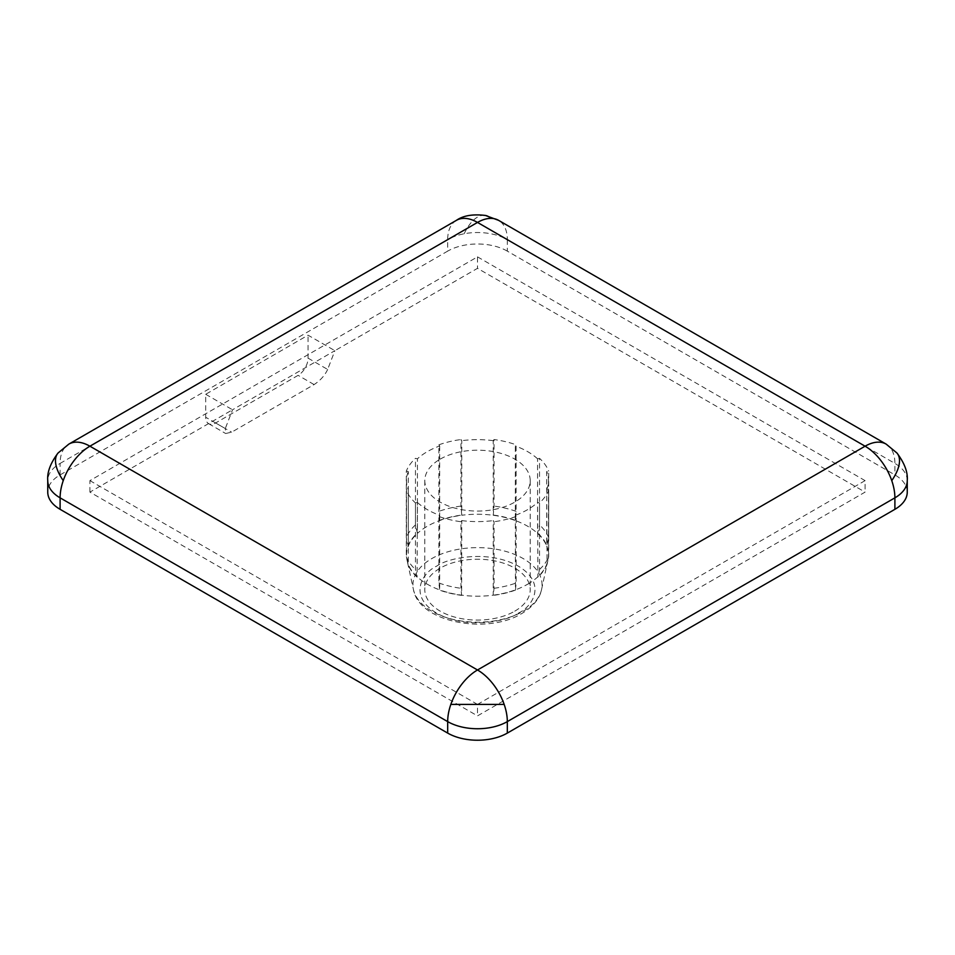 <?xml version="1.0" encoding="UTF-8"?>
<svg xmlns="http://www.w3.org/2000/svg" width="955" height="955" viewBox="0 0 955 955"><rect width="100%" height="100%" fill="white"/><g stroke="black" fill="none" stroke-linecap="round" stroke-linejoin="round"><path stroke-width="0.72" stroke-dasharray="4.78 3.58" d="M886.168 444.123A42.163 24.341 -60 0 1 891.755 449.841A42.163 24.341 -60 0 1 894.895 463.414L507.32 239.645A42.163 24.341 120 0 0 498.582 220.342M907.25 492.112A42.163 24.341 0 0 0 894.895 474.898L507.32 251.129L507.32 239.645A42.163 24.341 0 0 0 464.166 233.772A42.163 24.341 0 0 0 447.68 239.645L60.105 463.414A42.163 24.341 60 0 1 63.245 449.841A42.163 24.341 60 0 1 68.832 444.123M456.418 220.342A42.163 24.341 -120 0 0 447.68 239.645L447.68 251.129L60.105 474.898A42.163 24.341 180 0 0 47.75 492.112M515.306 515.306L515.461 590.106L516.13 583.004L516.13 516.452L515.306 515.306A70.98 40.981 0 0 0 527.685 509.612A70.98 40.981 0 0 0 537.57 502.461L539.539 502.939L539.539 569.49L537.916 577.142L537.57 502.461M527.685 584.197A70.98 40.981 0 0 0 537.57 577.059A70.98 40.981 180 0 0 546.714 564.31A70.98 40.981 0 0 0 547.919 560.334A70.98 40.981 0 0 0 548.48 555.225A70.98 40.981 0 0 0 546.714 546.141L546.714 471.543L548.683 471.078L548.683 537.629L546.714 546.141A70.98 40.981 180 0 0 537.57 533.391A70.98 40.981 0 0 0 515.306 520.547L515.306 445.949L516.13 444.815L516.13 511.367L515.306 520.547A70.98 40.981 180 0 0 493.234 515.27A70.98 40.981 0 0 0 461.766 515.27L461.766 440.673L460.943 439.539L460.943 506.09L461.766 515.27A70.98 40.981 180 0 0 439.694 520.547A70.98 40.981 0 0 0 427.315 526.253A70.98 40.981 0 0 0 417.431 533.391L417.431 458.806L415.461 458.328L415.461 524.892L417.431 533.391A70.98 40.981 180 0 0 408.286 546.141A70.98 40.981 0 0 0 406.52 555.225A70.98 40.981 0 0 0 407.081 560.334A70.98 40.981 0 0 0 408.286 564.31L408.286 489.712L406.317 490.19L406.317 556.753L408.286 564.31A70.98 40.981 180 0 0 417.431 577.059A70.98 40.981 0 0 0 439.694 589.904L439.694 515.306L438.87 516.452L438.87 583.004L439.694 589.904A70.98 40.981 180 0 0 461.766 595.18A70.98 40.981 0 0 0 493.234 595.18L493.234 520.594L494.057 521.728L494.057 588.292L493.234 595.18A70.98 40.981 180 0 0 515.306 589.904A70.98 40.981 0 0 0 527.685 584.197M514.769 611.164A52.704 30.429 0 0 0 530.204 589.653A52.704 30.429 0 0 0 497.674 561.54A52.704 30.429 0 0 0 440.231 568.13A52.704 30.429 0 0 0 424.796 589.653A52.704 30.429 0 0 0 457.326 617.766A52.704 30.429 0 0 0 514.769 611.164M440.231 459.116A52.704 30.429 180 0 1 497.674 452.515A52.704 30.429 180 0 1 530.204 480.628A52.704 30.429 180 0 1 514.769 502.151A52.704 30.429 180 0 1 457.326 508.74A52.704 30.429 180 0 1 424.796 480.628A52.704 30.429 180 0 1 440.231 459.116M907.25 480.628A42.163 24.341 0 0 0 894.895 463.414L894.895 474.898M60.105 474.898L60.105 463.414A42.163 24.341 0 0 0 47.75 480.628M507.32 251.129A42.163 24.341 0 0 0 447.68 251.129M205.695 394.284L232.531 409.767L89.913 492.112L477.5 715.88L865.087 492.112L477.5 268.331L334.883 350.676L308.059 335.181L205.695 394.284L205.695 417.228A14.05 8.117 120 0 0 208.608 423.662A14.05 8.117 120 0 0 215.627 422.97L298.115 375.351A14.05 8.117 120 0 0 308.059 358.137L308.059 335.181M89.913 492.112L89.913 480.628L477.5 256.859L477.5 268.331M308.059 358.137L327.649 369.442L334.883 350.676L232.531 409.767L225.296 428.544L205.695 417.228M477.5 256.859L865.087 480.628L865.087 492.112M865.087 480.628L477.5 704.408L477.5 715.88M477.5 704.408L89.913 480.628M439.694 445.949L439.694 520.547L438.87 511.367L438.87 444.815L439.694 445.949A70.98 40.981 0 0 0 417.431 458.806M406.317 471.078L408.286 471.543L408.286 546.141L406.317 537.629L406.317 471.078A73.081 42.199 180 0 1 415.461 458.328M408.286 471.543A70.98 40.981 0 0 0 406.52 480.628A70.98 40.981 0 0 0 408.286 489.712M415.461 502.939L417.431 502.461L417.084 577.142L415.461 569.49L415.461 502.939A73.081 42.199 180 0 1 406.317 490.19M417.431 502.461A70.98 40.981 0 0 0 439.694 515.306M460.943 521.728L461.766 520.594L461.623 595.383L460.943 588.292L460.943 521.728A73.081 42.199 180 0 1 438.87 516.452M461.766 520.594A70.98 40.981 0 0 0 493.234 520.594M516.13 516.452A73.081 42.199 180 0 1 494.057 521.728M548.683 490.19L546.714 489.712L547.06 564.393L548.683 556.753L548.683 490.19A73.081 42.199 180 0 1 539.539 502.939M546.714 489.712A70.98 40.981 0 0 0 548.48 480.628A70.98 40.981 0 0 0 546.714 471.543M539.539 458.328L537.57 458.806L537.57 533.391L539.539 524.892L539.539 458.328A73.081 42.199 180 0 1 548.683 471.078M537.57 458.806A70.98 40.981 0 0 0 515.306 445.949M494.057 439.539L493.234 440.673L493.234 515.27L494.057 506.09L494.057 439.539A73.081 42.199 180 0 1 516.13 444.815M493.234 440.673A70.98 40.981 0 0 0 461.766 440.673M438.87 444.815A73.081 42.199 180 0 1 460.943 439.539M327.649 369.442C324.843 375.47 320.319 380.52 314.1 384.567L231.611 432.197L225.643 433.498L225.296 428.544M460.943 506.09A73.081 42.199 0 0 0 438.87 511.367M415.461 524.892A73.081 42.199 0 0 0 406.317 537.629M407.94 546.057A71.35 41.196 180 0 1 417.084 533.308M417.084 577.142A71.35 41.196 180 0 1 407.94 564.393M461.623 595.383A71.35 41.196 180 0 1 439.539 590.106M515.461 590.106A71.35 41.196 180 0 1 493.377 595.383M547.06 564.393A71.35 41.196 180 0 1 537.916 577.142M537.916 533.308A71.35 41.196 180 0 1 547.06 546.057M493.377 515.067A71.35 41.196 180 0 1 515.461 520.344M439.539 520.344A71.35 41.196 180 0 1 461.623 515.067M516.13 511.367A73.081 42.199 0 0 0 494.057 506.09M548.683 537.629A73.081 42.199 0 0 0 539.539 524.892M539.539 569.49A73.081 42.199 0 0 0 548.683 556.753M494.057 588.292A73.081 42.199 0 0 0 516.13 583.004M438.87 583.004A73.081 42.199 0 0 0 460.943 588.292M406.317 556.753A73.081 42.199 0 0 0 415.461 569.49M896.96 453.028A42.163 19.876 -40.9 0 0 891.755 449.841M464.166 233.772A42.163 19.876 -79.1 0 1 477.5 217.107A42.163 19.876 100.9 0 1 485.474 215.46M58.04 453.028A42.163 19.876 -139.1 0 1 63.245 449.841M518.267 613.182C531.828 607.249 547.872 583.851 518.267 566.112C487.539 549.018 447.024 558.293 436.733 566.112C423.172 572.057 407.128 595.443 436.733 613.182C467.461 630.276 507.976 621.013 518.267 613.182M523.149 611.272A64.57 37.281 0 0 0 541.557 589.557A64.57 37.281 0 0 0 505.887 551.429A64.57 37.281 0 0 0 431.851 558.556A64.57 37.281 0 0 0 413.443 589.557A64.57 37.281 0 0 0 456.562 620.177A64.57 37.281 0 0 0 523.149 611.272M215.627 422.97L231.611 432.197M314.1 384.567L298.115 375.351M547.919 560.334L541.557 589.557C540.578 595.323 536.03 604.945 521.776 613.528C487.193 634.944 419.018 622.469 413.443 589.557L407.081 560.334M530.204 480.628L530.204 589.653M208.608 423.662L225.643 433.498M548.48 480.628L548.48 555.225M406.52 480.628L406.52 555.225M424.796 480.628L424.796 589.653"/><path stroke-width="1.43" d="M865.087 446.2A42.163 24.341 -60 0 1 886.168 444.123L498.582 220.342A42.163 24.341 120 0 0 490.834 218.373A42.163 24.341 120 0 0 477.5 222.431A42.163 24.341 -120 0 0 456.418 220.342L68.832 444.123A42.163 24.341 60 0 1 89.913 446.2A42.163 24.341 120 0 0 63.245 480.628A42.163 24.341 120 0 0 60.105 497.842L447.68 721.61A42.163 24.341 -60 0 1 450.832 704.408A42.163 24.341 -60 0 1 477.5 669.98A42.163 24.341 60 0 1 504.168 704.408A42.163 24.341 60 0 1 507.32 721.61L894.895 497.842A42.163 24.341 -120 0 0 891.755 480.628A42.163 24.341 -120 0 0 865.087 446.2L477.5 669.98L89.913 446.2L477.5 222.431L865.087 446.2M507.32 733.094L507.32 721.61A42.163 24.341 0 0 1 447.68 721.61L447.68 733.094A42.163 24.341 180 0 0 507.32 733.094L894.895 509.325L894.895 497.842A42.163 24.341 0 0 0 907.25 480.628C907.99 472.343 904.552 463.139 896.96 453.028L886.168 444.123M47.75 480.628A42.163 24.341 0 0 0 60.105 497.842L60.105 509.325A42.163 24.341 180 0 1 47.75 492.112L47.75 480.628C47.01 472.343 50.448 463.139 58.04 453.028L68.832 444.123M447.68 733.094L60.105 509.325M894.895 509.325A42.163 24.341 0 0 0 907.25 492.112L907.25 480.628M896.96 453.028A42.163 19.876 -40.9 0 1 899.514 460.752A42.163 19.876 139.1 0 1 891.755 480.628M456.418 220.342C463.235 215.567 472.916 213.932 485.474 215.46A42.163 19.876 100.9 0 1 490.834 218.373M63.245 480.628A42.163 19.876 40.9 0 1 55.486 460.752A42.163 19.876 -139.1 0 1 58.04 453.028M504.168 704.408L450.832 704.408M485.474 215.46L498.582 220.342"/></g></svg>
